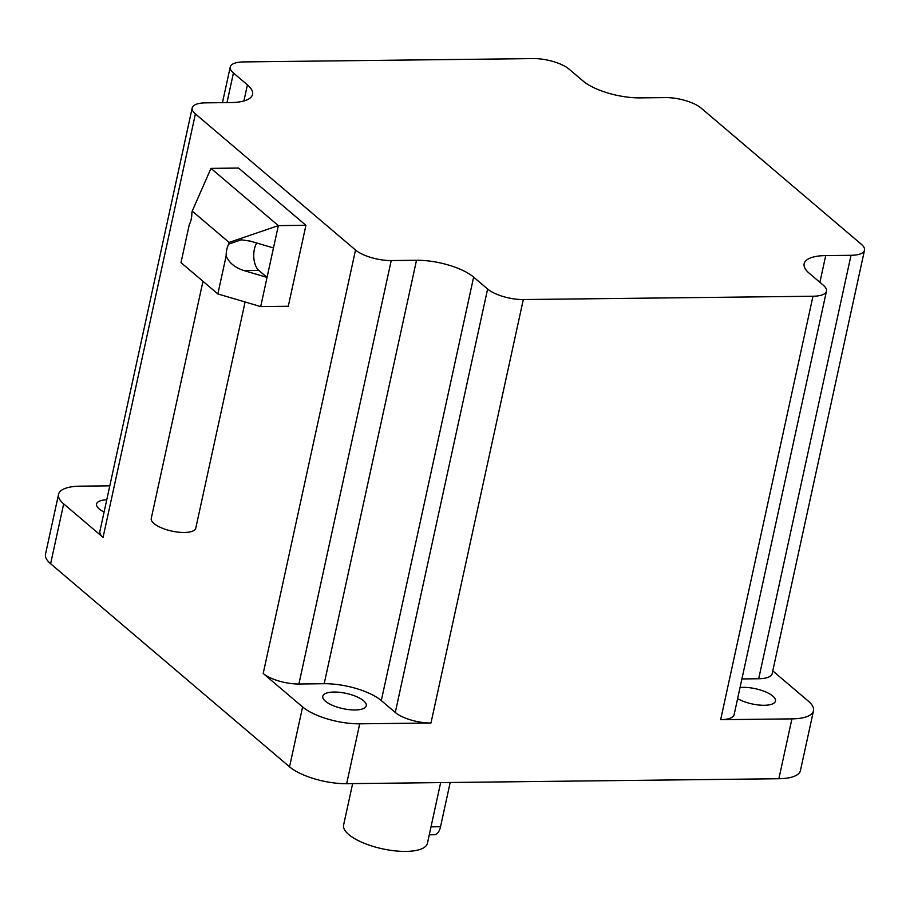 <?xml version="1.0" encoding="UTF-8"?>
<svg xmlns="http://www.w3.org/2000/svg" width="910" height="910" viewBox="0 0 910 910"><rect width="100%" height="100%" fill="white"/><g stroke="black" fill="none" stroke-linecap="round" stroke-linejoin="round"><path stroke-width="1.36" d="M450.177 782.498L440.531 826.724A13.4 6.893 89.3 0 1 434.332 834.732L429.281 834.788M245.097 301.983L195.786 528.153A22.784 7.985 -167.7 0 1 184.32 532.475A22.784 7.985 -167.7 0 1 161.457 527.857A22.784 7.985 -167.7 0 1 151.253 518.438L202.964 281.292M440.656 782.6L427.438 843.252A42.895 15.026 -167.7 0 1 405.86 851.407A42.895 15.026 -167.7 0 1 362.806 842.694A42.895 15.026 -167.7 0 1 343.616 824.983L352.636 783.612M333.97 692.032A22.249 7.792 12.3 0 0 322.777 696.264A22.249 7.792 12.3 0 0 332.73 705.455A22.249 7.792 12.3 0 0 355.071 709.971A22.249 7.792 12.3 0 0 366.264 705.739A22.249 7.792 12.3 0 0 356.299 696.548A22.249 7.792 12.3 0 0 333.97 692.032M106.766 499.783A22.249 7.792 12.3 0 0 96.574 503.981A22.249 7.792 12.3 0 0 104.081 512.046M737.623 698.607A22.249 7.792 12.3 0 0 764.286 705.284A22.249 7.792 12.3 0 0 775.479 701.064A22.249 7.792 12.3 0 0 765.515 691.873A22.249 7.792 12.3 0 0 743.186 687.357A22.249 7.792 12.3 0 0 740.035 687.528M229.081 242.424L192.226 211.097L191.851 212.826A16.084 8.27 -90.7 0 1 189.291 224.588L180.999 262.615L217.854 293.941L226.146 255.915C228.945 262.694 234.848 267.574 243.857 270.543L267.051 277.402L273.478 247.952L250.273 241.105L241.241 239.808L228.706 244.142L229.081 242.424L278.346 225.623L273.478 247.952M256.779 243.027A16.084 8.27 -90.7 0 0 258.793 270.372L267.051 277.402L260.692 306.59L288.277 306.272L305.931 225.316L238.579 168.066L210.983 168.373L278.346 225.623L305.931 225.316M260.692 306.59L217.854 293.941M243.903 100.976L247.418 84.857A42.895 15.026 12.3 0 1 252.548 94.412A42.895 15.026 12.3 0 1 230.969 102.557L205.683 102.853A26.811 9.384 12.3 0 0 192.192 107.937A26.811 9.384 12.3 0 0 195.4 113.909L355.526 250.023A26.811 9.384 12.3 0 0 391.22 260.556L298.901 684.002A26.811 9.384 -167.7 0 1 263.195 673.468L302.598 706.956A42.895 15.026 12.3 0 0 359.712 723.814L430.976 723.006A26.811 9.384 -167.7 0 1 395.281 712.462L381.301 700.575A42.895 15.026 12.3 0 0 324.188 683.717L298.901 684.002M109.803 485.838L80.125 486.167A42.895 15.026 12.3 0 0 58.547 494.323A42.895 15.026 12.3 0 0 63.677 503.878L103.069 537.366A26.811 9.384 -167.7 0 1 99.872 531.383L192.192 107.937M63.677 503.878L50.619 563.734L289.539 766.812L302.598 706.956M359.712 723.814L346.664 783.681L778.869 778.732L791.916 718.877A42.895 15.026 12.3 0 0 813.494 710.733A42.895 15.026 12.3 0 0 808.364 701.166L772.772 670.909M346.664 783.681A42.895 15.026 -167.7 0 1 289.539 766.812M50.619 563.734A42.895 15.026 -167.7 0 1 45.5 554.179L58.547 494.323M813.494 710.733L800.436 770.588A42.895 15.026 -167.7 0 1 778.869 778.732M864.5 250.204L772.169 673.662A26.811 9.384 -167.7 0 1 758.69 678.746L851.021 255.3A26.811 9.384 12.3 0 0 864.5 250.204A26.811 9.384 12.3 0 0 861.292 244.233L701.166 108.131A26.811 9.384 12.3 0 0 665.472 97.597L640.185 97.882A42.895 15.026 12.3 0 1 583.071 81.024L569.091 69.137A26.811 9.384 12.3 0 0 533.385 58.593L243.721 61.914A26.811 9.384 12.3 0 0 230.241 66.999A26.811 9.384 12.3 0 0 233.438 72.971L226.977 102.603M395.281 712.462L487.612 289.016A26.811 9.384 12.3 0 0 523.307 299.549L812.971 296.239A26.811 9.384 12.3 0 0 826.462 291.154A26.811 9.384 12.3 0 0 823.254 285.171L809.274 273.296A42.895 15.026 12.3 0 1 804.156 263.741A42.895 15.026 12.3 0 1 825.723 255.585L851.021 255.3M826.462 291.154L734.131 714.6A26.811 9.384 -167.7 0 1 720.652 719.685L791.916 718.877M247.418 84.857L233.438 72.971M487.612 289.016L473.632 277.129A42.895 15.026 12.3 0 0 416.507 260.271L391.22 260.556M758.69 678.746L741.912 678.94M228.706 244.142A16.084 8.27 -90.7 0 0 226.146 255.915M192.226 211.097L210.983 168.373M440.531 826.724L431.01 826.837M195.4 113.909L103.069 537.366M263.195 673.468L355.526 250.023M523.307 299.549L430.976 723.006M720.652 719.685L812.971 296.239M819.899 282.327L825.723 255.585M381.301 700.575L473.632 277.129M324.188 683.717L416.507 260.271M258.793 270.372L243.857 270.543M222.461 102.659L230.241 66.999"/></g></svg>
